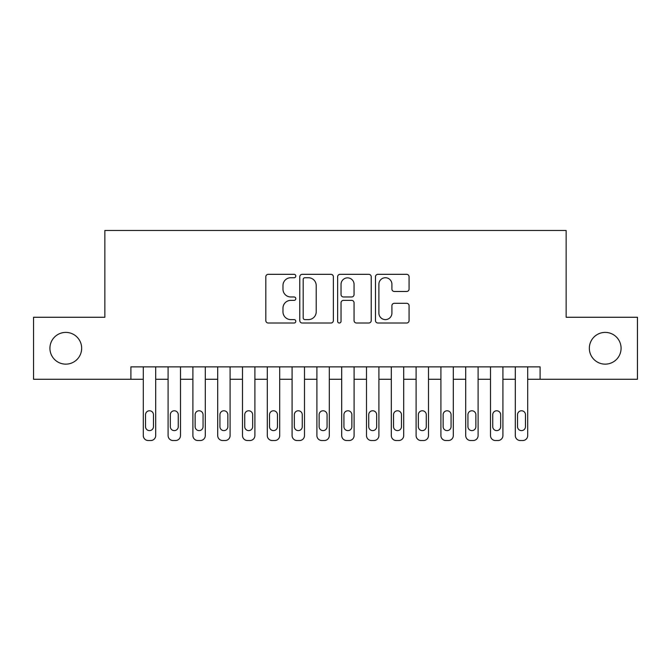 <?xml version="1.0" encoding="UTF-8"?>
<svg xmlns="http://www.w3.org/2000/svg" width="671" height="671" viewBox="0 0 671 671"><rect width="100%" height="100%" fill="white"/><g stroke="black" fill="none" stroke-linecap="round" stroke-linejoin="round"><path stroke-width="1.01" d="M295.819 276.033A1.703 1.703 0 0 0 294.116 274.33L268.249 274.33A2.432 2.432 0 0 0 265.817 276.762L265.817 320.579A2.432 2.432 0 0 0 268.249 323.011L294.116 323.011A1.703 1.703 0 0 0 295.819 321.308A1.703 1.703 0 0 0 294.116 319.606L290.769 319.606A7.792 7.792 0 0 1 282.977 311.814L282.977 308.165A7.792 7.792 0 0 1 290.769 300.373L294.116 300.373A1.703 1.703 0 0 0 295.819 298.67A1.703 1.703 0 0 0 294.116 296.968L290.769 296.968A7.792 7.792 0 0 1 282.977 289.176L282.977 285.527A7.792 7.792 0 0 1 290.769 277.735L294.116 277.735A1.703 1.703 0 0 0 295.819 276.033M589.339 348.274A15.869 15.869 0 0 0 605.208 364.143A15.869 15.869 0 0 0 621.078 348.274A15.869 15.869 0 0 0 605.208 332.397A15.869 15.869 0 0 0 589.339 348.274M49.922 348.274A15.869 15.869 0 0 0 65.792 364.143A15.869 15.869 0 0 0 81.661 348.274A15.869 15.869 0 0 0 65.792 332.397A15.869 15.869 0 0 0 49.922 348.274M406.643 291.491A2.432 2.432 0 0 0 409.075 289.058L409.075 276.762A2.432 2.432 0 0 0 406.643 274.33L377.916 274.33A2.432 2.432 0 0 0 375.483 276.762L375.483 320.579A2.432 2.432 0 0 0 377.916 323.011L406.643 323.011A2.432 2.432 0 0 0 409.075 320.579L409.075 305.733A2.432 2.432 0 0 0 406.643 303.292L394.347 303.292A2.432 2.432 0 0 0 391.914 305.733L391.914 313.097A6.509 6.509 0 0 1 385.406 319.606A6.509 6.509 0 0 1 378.889 313.097L378.889 284.244A6.509 6.509 0 0 1 385.406 277.735A6.509 6.509 0 0 1 391.914 284.244L391.914 289.058A2.432 2.432 0 0 0 394.347 291.491L406.643 291.491M130.895 379.274L33.55 379.274L33.55 317.274L104.852 317.274L104.852 230.472L566.148 230.472L566.148 317.274L637.45 317.274L637.45 379.274L540.105 379.274L540.105 366.869L130.895 366.869L130.895 379.274L143.292 379.274M333.37 276.762A2.432 2.432 0 0 0 330.937 274.33L302.21 274.33A2.432 2.432 0 0 0 299.778 276.762L299.778 320.579A2.432 2.432 0 0 0 302.21 323.011L330.937 323.011A2.432 2.432 0 0 0 333.37 320.579L333.37 276.762M340.063 274.33L368.79 274.33A2.432 2.432 0 0 1 371.222 276.762L371.222 320.579A2.432 2.432 0 0 1 368.79 323.011L356.494 323.011A2.432 2.432 0 0 1 354.062 320.579L354.062 302.806A2.432 2.432 0 0 0 351.629 300.373L343.477 300.373A2.432 2.432 0 0 0 341.036 302.806L341.036 321.308A1.703 1.703 0 0 1 339.333 323.011A1.703 1.703 0 0 1 337.63 321.308L337.63 276.762A2.432 2.432 0 0 1 340.063 274.33M155.697 366.869L155.697 435.571L155.697 379.274L168.094 379.274M180.499 366.869L180.499 435.571L180.499 379.274L192.896 379.274M205.292 366.869L205.292 435.571L205.292 379.274L217.698 379.274M230.094 366.869L230.094 435.571L230.094 379.274L242.499 379.274M254.896 366.869L254.896 435.571L254.896 379.274L267.301 379.274M279.698 366.869L279.698 435.571L279.698 379.274L292.095 379.274M304.5 366.869L304.5 435.571L304.5 379.274L316.897 379.274M329.302 366.869L329.302 435.571L329.302 379.274L341.698 379.274M354.103 366.869L354.103 435.571L354.103 379.274L366.5 379.274M378.905 366.869L378.905 435.571L378.905 379.274L391.302 379.274M403.699 366.869L403.699 435.571L403.699 379.274L416.104 379.274M428.501 366.869L428.501 435.571L428.501 379.274L440.906 379.274M453.302 366.869L453.302 435.571L453.302 379.274L465.708 379.274M478.104 366.869L478.104 435.571L478.104 379.274L490.501 379.274M502.906 366.869L502.906 435.571L502.906 379.274L515.303 379.274M527.708 366.869L527.708 435.571L527.708 379.274L540.105 379.274M304.886 277.735A1.703 1.703 0 0 0 303.183 279.438L303.183 317.903A1.703 1.703 0 0 0 304.886 319.606L308.417 319.606A7.792 7.792 0 0 0 316.209 311.814L316.209 285.527A7.792 7.792 0 0 0 308.417 277.735L304.886 277.735M354.062 284.37A6.509 6.509 0 0 0 347.553 277.861A6.509 6.509 0 0 0 341.036 284.37L341.036 294.535A2.432 2.432 0 0 0 343.477 296.968L351.629 296.968A2.432 2.432 0 0 0 354.062 294.535L354.062 284.37M145.523 426.647A3.967 3.967 90.5 0 0 149.49 430.614A3.967 3.967 90.5 0 0 153.466 426.647A3.967 3.967 -90.5 0 1 149.49 430.614A3.967 3.967 -90.5 0 1 145.523 426.647L145.523 414.737A3.967 3.967 -90.5 0 1 149.49 410.769A3.967 3.967 -90.5 0 1 153.466 414.737A3.967 3.967 90.5 0 0 149.49 410.769A3.967 3.967 90.5 0 0 145.523 414.737M143.292 366.869L143.292 435.571A4.957 4.957 89.5 0 0 148.257 440.528L150.732 440.528A4.957 4.957 89.5 0 0 155.697 435.571M153.466 414.737L153.466 426.647M148.257 440.528L150.732 440.528M170.325 426.647A3.967 3.967 90.5 0 0 174.292 430.614A3.967 3.967 90.5 0 0 178.26 426.647A3.967 3.967 -90.5 0 1 174.292 430.614A3.967 3.967 -90.5 0 1 170.325 426.647L170.325 414.737A3.967 3.967 -90.5 0 1 174.292 410.769A3.967 3.967 -90.5 0 1 178.26 414.737A3.967 3.967 90.5 0 0 174.292 410.769A3.967 3.967 90.5 0 0 170.325 414.737M168.094 366.869L168.094 435.571A4.957 4.957 89.5 0 0 173.051 440.528L175.534 440.528A4.957 4.957 89.5 0 0 180.499 435.571M195.127 426.647A3.967 3.967 90.5 0 0 199.094 430.614A3.967 3.967 90.5 0 0 203.061 426.647A3.967 3.967 -90.5 0 1 199.094 430.614A3.967 3.967 -90.5 0 1 195.127 426.647L195.127 414.737A3.967 3.967 -90.5 0 1 199.094 410.769A3.967 3.967 -90.5 0 1 203.061 414.737A3.967 3.967 90.5 0 0 199.094 410.769A3.967 3.967 90.5 0 0 195.127 414.737M192.896 366.869L192.896 435.571A4.957 4.957 89.5 0 0 197.853 440.528L200.335 440.528A4.957 4.957 89.5 0 0 205.292 435.571M219.929 426.647A3.967 3.967 90.5 0 0 223.896 430.614A3.967 3.967 90.5 0 0 227.863 426.647A3.967 3.967 -90.5 0 1 223.896 430.614A3.967 3.967 -90.5 0 1 219.929 426.647L219.929 414.737A3.967 3.967 -90.5 0 1 223.896 410.769A3.967 3.967 -90.5 0 1 227.863 414.737A3.967 3.967 90.5 0 0 223.896 410.769A3.967 3.967 90.5 0 0 219.929 414.737M217.698 366.869L217.698 435.571A4.957 4.957 89.5 0 0 222.655 440.528L225.137 440.528A4.957 4.957 89.5 0 0 230.094 435.571M244.73 426.647A3.967 3.967 90.5 0 0 248.698 430.614A3.967 3.967 90.5 0 0 252.665 426.647A3.967 3.967 -90.5 0 1 248.698 430.614A3.967 3.967 -90.5 0 1 244.73 426.647L244.73 414.737A3.967 3.967 -90.5 0 1 248.698 410.769A3.967 3.967 -90.5 0 1 252.665 414.737A3.967 3.967 90.5 0 0 248.698 410.769A3.967 3.967 90.5 0 0 244.73 414.737M242.499 366.869L242.499 435.571A4.957 4.957 89.5 0 0 247.456 440.528L249.939 440.528A4.957 4.957 89.5 0 0 254.896 435.571M178.26 414.737L178.26 426.647M173.051 440.528L175.534 440.528M203.061 414.737L203.061 426.647M197.853 440.528L200.335 440.528M227.863 414.737L227.863 426.647M222.655 440.528L225.137 440.528M252.665 414.737L252.665 426.647M247.456 440.528L249.939 440.528M269.532 426.647A3.967 3.967 90.5 0 0 273.5 430.614A3.967 3.967 90.5 0 0 277.467 426.647A3.967 3.967 -90.5 0 1 273.5 430.614A3.967 3.967 -90.5 0 1 269.532 426.647L269.532 414.737A3.967 3.967 -90.5 0 1 273.5 410.769A3.967 3.967 -90.5 0 1 277.467 414.737A3.967 3.967 90.5 0 0 273.5 410.769A3.967 3.967 90.5 0 0 269.532 414.737M267.301 366.869L267.301 435.571A4.957 4.957 89.5 0 0 272.258 440.528L274.741 440.528A4.957 4.957 89.5 0 0 279.698 435.571M277.467 414.737L277.467 426.647M272.258 440.528L274.741 440.528M294.334 426.647A3.967 3.967 90.5 0 0 298.301 430.614A3.967 3.967 90.5 0 0 302.269 426.647A3.967 3.967 -90.5 0 1 298.301 430.614A3.967 3.967 -90.5 0 1 294.334 426.647L294.334 414.737A3.967 3.967 -90.5 0 1 298.301 410.769A3.967 3.967 -90.5 0 1 302.269 414.737A3.967 3.967 90.5 0 0 298.301 410.769A3.967 3.967 90.5 0 0 294.334 414.737M292.095 366.869L292.095 435.571A4.957 4.957 89.5 0 0 297.06 440.528L299.543 440.528A4.957 4.957 89.5 0 0 304.5 435.571M319.128 426.647A3.967 3.967 90.5 0 0 323.103 430.614A3.967 3.967 90.5 0 0 327.071 426.647A3.967 3.967 -90.5 0 1 323.103 430.614A3.967 3.967 -90.5 0 1 319.128 426.647L319.128 414.737A3.967 3.967 -90.5 0 1 323.103 410.769A3.967 3.967 -90.5 0 1 327.071 414.737A3.967 3.967 90.5 0 0 323.103 410.769A3.967 3.967 90.5 0 0 319.128 414.737M316.897 366.869L316.897 435.571A4.957 4.957 89.5 0 0 321.862 440.528L324.336 440.528A4.957 4.957 89.5 0 0 329.302 435.571M343.929 426.647A3.967 3.967 90.5 0 0 347.897 430.614A3.967 3.967 90.5 0 0 351.872 426.647A3.967 3.967 -90.5 0 1 347.897 430.614A3.967 3.967 -90.5 0 1 343.929 426.647L343.929 414.737A3.967 3.967 -90.5 0 1 347.897 410.769A3.967 3.967 -90.5 0 1 351.872 414.737A3.967 3.967 90.5 0 0 347.897 410.769A3.967 3.967 90.5 0 0 343.929 414.737M341.698 366.869L341.698 435.571A4.957 4.957 89.5 0 0 346.664 440.528L349.138 440.528A4.957 4.957 89.5 0 0 354.103 435.571M368.731 426.647A3.967 3.967 90.5 0 0 372.699 430.614A3.967 3.967 90.5 0 0 376.666 426.647A3.967 3.967 -90.5 0 1 372.699 430.614A3.967 3.967 -90.5 0 1 368.731 426.647L368.731 414.737A3.967 3.967 -90.5 0 1 372.699 410.769A3.967 3.967 -90.5 0 1 376.666 414.737A3.967 3.967 90.5 0 0 372.699 410.769A3.967 3.967 90.5 0 0 368.731 414.737M366.5 366.869L366.5 435.571A4.957 4.957 89.5 0 0 371.457 440.528L373.94 440.528A4.957 4.957 89.5 0 0 378.905 435.571M393.533 426.647A3.967 3.967 90.5 0 0 397.5 430.614A3.967 3.967 90.5 0 0 401.468 426.647A3.967 3.967 -90.5 0 1 397.5 430.614A3.967 3.967 -90.5 0 1 393.533 426.647L393.533 414.737A3.967 3.967 -90.5 0 1 397.5 410.769A3.967 3.967 -90.5 0 1 401.468 414.737A3.967 3.967 90.5 0 0 397.5 410.769A3.967 3.967 90.5 0 0 393.533 414.737M391.302 366.869L391.302 435.571A4.957 4.957 89.5 0 0 396.259 440.528L398.742 440.528A4.957 4.957 89.5 0 0 403.699 435.571M302.269 414.737L302.269 426.647M297.06 440.528L299.543 440.528M327.071 414.737L327.071 426.647M321.862 440.528L324.336 440.528M351.872 414.737L351.872 426.647M346.664 440.528L349.138 440.528M376.666 414.737L376.666 426.647M371.457 440.528L373.94 440.528M401.468 414.737L401.468 426.647M396.259 440.528L398.742 440.528M418.335 426.647A3.967 3.967 90.5 0 0 422.302 430.614A3.967 3.967 90.5 0 0 426.27 426.647A3.967 3.967 -90.5 0 1 422.302 430.614A3.967 3.967 -90.5 0 1 418.335 426.647L418.335 414.737A3.967 3.967 -90.5 0 1 422.302 410.769A3.967 3.967 -90.5 0 1 426.27 414.737A3.967 3.967 90.5 0 0 422.302 410.769A3.967 3.967 90.5 0 0 418.335 414.737M416.104 366.869L416.104 435.571A4.957 4.957 89.5 0 0 421.061 440.528L423.544 440.528A4.957 4.957 89.5 0 0 428.501 435.571M426.27 414.737L426.27 426.647M421.061 440.528L423.544 440.528M443.137 426.647A3.967 3.967 90.5 0 0 447.104 430.614A3.967 3.967 90.5 0 0 451.071 426.647A3.967 3.967 -90.5 0 1 447.104 430.614A3.967 3.967 -90.5 0 1 443.137 426.647L443.137 414.737A3.967 3.967 -90.5 0 1 447.104 410.769A3.967 3.967 -90.5 0 1 451.071 414.737A3.967 3.967 90.5 0 0 447.104 410.769A3.967 3.967 90.5 0 0 443.137 414.737M440.906 366.869L440.906 435.571A4.957 4.957 89.5 0 0 445.863 440.528L448.345 440.528A4.957 4.957 89.5 0 0 453.302 435.571M451.071 414.737L451.071 426.647M445.863 440.528L448.345 440.528M467.939 426.647A3.967 3.967 90.5 0 0 471.906 430.614A3.967 3.967 90.5 0 0 475.873 426.647A3.967 3.967 -90.5 0 1 471.906 430.614A3.967 3.967 -90.5 0 1 467.939 426.647L467.939 414.737A3.967 3.967 -90.5 0 1 471.906 410.769A3.967 3.967 -90.5 0 1 475.873 414.737A3.967 3.967 90.5 0 0 471.906 410.769A3.967 3.967 90.5 0 0 467.939 414.737M465.708 366.869L465.708 435.571A4.957 4.957 89.5 0 0 470.665 440.528L473.147 440.528A4.957 4.957 89.5 0 0 478.104 435.571M475.873 414.737L475.873 426.647M470.665 440.528L473.147 440.528M492.74 426.647A3.967 3.967 90.5 0 0 496.708 430.614A3.967 3.967 90.5 0 0 500.675 426.647A3.967 3.967 -90.5 0 1 496.708 430.614A3.967 3.967 -90.5 0 1 492.74 426.647L492.74 414.737A3.967 3.967 -90.5 0 1 496.708 410.769A3.967 3.967 -90.5 0 1 500.675 414.737A3.967 3.967 90.5 0 0 496.708 410.769A3.967 3.967 90.5 0 0 492.74 414.737M490.501 366.869L490.501 435.571A4.957 4.957 89.5 0 0 495.466 440.528L497.949 440.528A4.957 4.957 89.5 0 0 502.906 435.571M500.675 414.737L500.675 426.647M495.466 440.528L497.949 440.528M517.534 426.647A3.967 3.967 90.5 0 0 521.51 430.614A3.967 3.967 90.5 0 0 525.477 426.647A3.967 3.967 -90.5 0 1 521.51 430.614A3.967 3.967 -90.5 0 1 517.534 426.647L517.534 414.737A3.967 3.967 -90.5 0 1 521.51 410.769A3.967 3.967 -90.5 0 1 525.477 414.737A3.967 3.967 90.5 0 0 521.51 410.769A3.967 3.967 90.5 0 0 517.534 414.737M515.303 366.869L515.303 435.571A4.957 4.957 89.5 0 0 520.268 440.528L522.743 440.528A4.957 4.957 89.5 0 0 527.708 435.571M525.477 414.737L525.477 426.647M520.268 440.528L522.743 440.528"/></g></svg>
